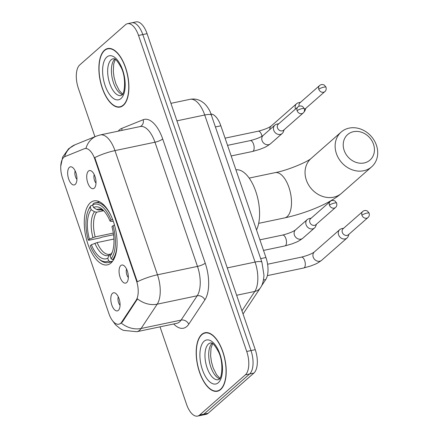 <?xml version="1.0" encoding="UTF-8"?>
<svg xmlns="http://www.w3.org/2000/svg" width="438" height="438" viewBox="0 0 438 438"><rect width="100%" height="100%" fill="white"/><g stroke="black" fill="none" stroke-linecap="round" stroke-linejoin="round"><path stroke-width="0.66" d="M110.984 263.003A32.686 15.292 -101.9 0 0 114.652 225.647A32.686 15.292 -101.9 0 0 93.962 200.894A32.686 15.292 -101.9 0 0 90.359 202.756A32.686 15.292 -101.9 0 0 86.697 240.117A32.686 15.292 -101.9 0 0 107.387 264.87A32.686 15.292 -101.9 0 0 110.984 263.003M88.443 171.094A9.253 4.331 78.1 0 1 90.907 170.754A9.253 4.331 78.1 0 1 95.599 178.731A9.253 4.331 78.1 0 1 94.509 187.924A9.253 4.331 78.1 0 1 94.279 188.148A9.253 4.331 78.1 0 1 87.753 182.794A9.253 4.331 78.1 0 1 88.443 171.094M120.784 265.559A9.253 4.331 78.1 0 1 123.248 265.22A9.253 4.331 78.1 0 1 127.94 273.197A9.253 4.331 78.1 0 1 126.85 282.39A9.253 4.331 78.1 0 1 126.62 282.609A9.253 4.331 78.1 0 1 120.094 277.259A9.253 4.331 78.1 0 1 120.784 265.559M69.379 167.365A9.253 4.331 78.1 0 1 71.843 167.02A9.253 4.331 78.1 0 1 76.535 174.997A9.253 4.331 78.1 0 1 75.446 184.19A9.253 4.331 78.1 0 1 75.221 184.414A9.253 4.331 78.1 0 1 68.689 179.06A9.253 4.331 78.1 0 1 69.379 167.365M112.506 293.318A9.253 4.331 78.1 0 1 114.97 292.973A9.253 4.331 78.1 0 1 119.662 300.95A9.253 4.331 78.1 0 1 118.572 310.142A9.253 4.331 78.1 0 1 118.342 310.367A9.253 4.331 78.1 0 1 111.81 305.012A9.253 4.331 78.1 0 1 112.506 293.318M121.709 322.04A16.649 7.791 78.1 0 1 120.658 323.266A16.649 7.791 78.1 0 1 118.824 324.213A16.649 7.791 78.1 0 1 108.909 313.63L62.59 178.354A16.649 7.791 78.1 0 1 65.043 156.541L84.293 148.75A16.649 7.791 78.1 0 1 84.923 148.564A16.649 7.791 78.1 0 1 94.838 159.147L136.349 280.391A16.649 7.791 78.1 0 1 136.152 300.222L121.709 322.04L122.481 321.875L120.067 323.852M211.121 113.973A18.5 8.656 78.1 0 1 220.851 125.799L265.948 257.522A18.5 8.656 78.1 0 1 265.735 279.559L261.409 286.091M118.276 296.816A5.552 2.595 -101.9 0 0 120.056 305.291M75.155 170.864A5.552 2.595 -101.9 0 0 76.935 179.339M126.56 269.063A5.552 2.595 -101.9 0 0 128.334 277.539M94.214 174.598A5.552 2.595 -101.9 0 0 95.993 183.073M220.632 389.557A29.91 13.994 -101.9 0 0 223.988 355.371A29.91 13.994 -101.9 0 0 205.05 332.716A29.91 13.994 -101.9 0 0 201.759 334.424A29.91 13.994 -101.9 0 0 198.403 368.61A29.91 13.994 -101.9 0 0 217.336 391.26A29.91 13.994 -101.9 0 0 220.632 389.557M123.335 105.366A29.91 13.994 -101.9 0 0 126.686 71.18A29.91 13.994 -101.9 0 0 107.753 48.53A29.91 13.994 -101.9 0 0 104.458 50.233A29.91 13.994 -101.9 0 0 101.107 84.424A29.91 13.994 -101.9 0 0 120.039 107.075A29.91 13.994 -101.9 0 0 123.335 105.366M160.023 326.841L186.555 404.34A18.5 8.656 -101.9 0 0 197.576 416.1L206.112 414.31A18.5 8.656 -101.9 0 0 208.149 413.253L253.881 373.072A18.5 8.656 -101.9 0 0 255.266 349.677L147.069 33.66L142.799 34.558A18.5 8.656 -101.9 0 0 131.778 22.798A18.5 8.656 -101.9 0 1 142.799 34.558L250.996 350.575L142.799 34.558L138.534 35.451A18.5 8.656 -101.9 0 0 127.513 23.69A18.5 8.656 -101.9 0 0 125.476 24.747L79.743 64.928A18.5 8.656 -101.9 0 0 78.364 88.323L94.931 136.711M253.881 373.072L249.616 373.97A18.5 8.656 -101.9 0 0 250.996 350.575A18.5 8.656 -101.9 0 1 249.616 373.97L203.884 414.151L249.616 373.97L245.346 374.868A18.5 8.656 -101.9 0 0 246.731 351.468L138.534 35.451M201.847 415.202A18.5 8.656 -101.9 0 0 203.884 414.151A18.5 8.656 -101.9 0 1 201.847 415.202M85.662 148.405L85.974 148.362A21.582 19.009 -112 0 1 96.491 136.081L100.269 134.926A24.665 11.541 78.1 0 1 114.964 150.612A21.582 4.873 -18.9 0 0 94.789 157.598L137.308 281.787A21.582 4.873 161.1 0 1 157.483 274.796A24.665 11.541 78.1 0 1 157.193 304.175A21.582 17.317 -146.5 0 1 137.51 298.886L122.481 321.875M197.576 416.1A18.5 8.656 -101.9 0 0 199.619 415.043L245.346 374.868M147.069 33.66A18.5 8.656 -101.9 0 0 136.048 21.9L127.513 23.69M201.852 334.709A29.603 13.852 -101.9 0 0 198.534 368.544A29.603 13.852 -101.9 0 0 217.275 390.959A29.603 13.852 -101.9 0 0 220.538 389.272A29.603 13.852 -101.9 0 0 223.856 355.437A29.603 13.852 -101.9 0 0 205.115 333.017A29.603 13.852 -101.9 0 0 201.852 334.709M104.556 50.518A29.603 13.852 -101.9 0 0 101.238 84.353A29.603 13.852 -101.9 0 0 119.974 106.773A29.603 13.852 -101.9 0 0 123.237 105.082A29.603 13.852 -101.9 0 0 126.555 71.252A29.603 13.852 -101.9 0 0 107.814 48.832A29.603 13.852 -101.9 0 0 104.556 50.518M373.499 144.239A16.962 14.492 48.7 0 0 353.477 131.685A16.962 14.492 48.7 0 0 344.159 150.393A16.962 14.492 48.7 0 0 364.181 162.947A16.962 14.492 48.7 0 0 373.499 144.239M336.417 153.629A23.126 19.759 -131.3 0 1 341.158 132.057A23.126 19.759 -131.3 0 1 376.423 145.235A23.126 19.759 -131.3 0 1 371.687 166.801A23.126 19.759 -131.3 0 1 336.417 153.629M111.416 216.553A30.589 14.312 -101.9 0 0 95.457 202.723A30.589 14.312 -101.9 0 0 93.338 203.55L92.664 204.918A29.357 13.737 -101.9 0 1 111.093 220.029L109.982 221.009A26.515 12.406 -101.9 0 0 102.481 209.517A26.515 12.406 -101.9 0 0 93.568 207.546L96.875 209.638L99.048 210.081L101.26 209.616M113.294 221.283L111.296 221.464L109.982 221.009M113.557 234.735L101.665 237.232L100.302 237.856L88.887 240.248L88.306 240.051A29.357 13.737 -101.9 0 1 88.443 210.005L88.991 208.816A30.589 14.312 -101.9 0 1 90.934 205.668L92.785 205.274M114.592 225.061L113.037 225.712A29.357 13.737 -101.9 0 1 111.088 258.727L112.544 259.646A30.589 14.312 -101.9 0 0 117.077 243.512M112.544 259.646L113.77 259.389M90.934 205.668L90.255 207.032A29.357 13.737 -101.9 0 0 88.443 210.005M111.093 220.029L112.643 219.378M90.255 207.032L91.159 209.665A26.515 12.406 -101.9 0 0 89.418 239.071L88.306 240.051M93.568 207.546L92.664 204.918M111.088 258.727L110.184 256.099A26.515 12.406 -101.9 0 0 111.723 253.547A26.515 12.406 -101.9 0 0 111.925 226.692L113.037 225.712M89.418 239.071L95.183 236.887L113.322 233.082M103.718 210.711L96.639 212.195L94.466 211.751L91.159 209.665M112.347 252.031L110.184 256.099M256.504 229.928A33.918 15.872 -101.9 0 0 255.792 191.472A33.918 15.872 -101.9 0 0 235.934 169.845M112.588 261.245L110.141 261.76L108.679 260.84A29.357 13.737 -101.9 0 1 98.67 258.743L99.65 259.608A30.589 14.312 -101.9 0 0 108.022 262.592A30.589 14.312 -101.9 0 0 110.141 261.76M113.935 239.044L97.127 242.57L91.367 244.754L90.25 245.734A29.357 13.737 -101.9 0 0 98.67 258.743M91.367 244.754A26.515 12.406 -101.9 0 0 107.781 258.212L108.679 260.84M107.781 258.212L109.308 255.108L110.332 254.073L111.329 253.783M341.635 228.702A5.552 4.741 48.7 0 0 341.509 228.729A5.552 4.741 48.7 0 0 339.724 229.649A5.552 4.741 48.7 0 0 338.585 234.823A5.552 4.741 48.7 0 0 345.139 238.929A5.552 4.741 48.7 0 0 347.049 237.987A5.552 4.741 48.7 0 0 348.188 236.328L348.993 234.226M361.919 215.217A4.008 3.427 48.7 0 1 362.741 211.477L343.146 228.691A4.008 3.427 48.7 0 0 342.324 232.43A4.008 3.427 48.7 0 0 347.055 235.398A4.008 3.427 48.7 0 0 348.44 234.713L368.03 217.5C369.152 216.673 369.535 215.239 369.174 213.191A4.008 0.903 -18.9 0 0 366.951 213.114A4.008 0.903 161.1 0 0 361.919 215.217A4.008 3.427 48.7 0 0 368.03 217.5M298.508 102.749A5.552 4.741 48.7 0 0 298.387 102.777A5.552 4.741 48.7 0 0 296.597 103.697A5.552 4.741 48.7 0 0 295.464 108.87A5.552 4.741 48.7 0 0 295.524 109.051M318.793 89.264A4.008 3.427 48.7 0 0 324.908 91.547C326.031 90.721 326.409 89.286 326.053 87.239A4.008 0.903 -18.9 0 0 323.824 87.162A4.008 0.903 161.1 0 0 318.793 89.264A4.008 3.427 48.7 0 1 319.614 85.525L300.025 102.738A4.008 3.427 48.7 0 0 299.121 106.22M304.06 111.909A5.552 4.741 48.7 0 0 305.067 110.376L305.866 108.274M304.503 109.265A4.008 3.427 48.7 0 0 305.313 108.761L324.908 91.547M309.146 218.644A5.552 4.741 48.7 0 0 309.025 218.671A5.552 4.741 48.7 0 0 307.235 219.591A5.552 4.741 48.7 0 0 306.096 224.765A5.552 4.741 48.7 0 0 312.65 228.871A5.552 4.741 48.7 0 0 314.561 227.93A5.552 4.741 48.7 0 0 315.705 226.271L316.504 224.168M329.431 205.159A4.008 3.427 48.7 0 1 330.252 201.42L310.657 218.633A4.008 3.427 48.7 0 0 309.836 222.373A4.008 3.427 48.7 0 0 314.572 225.34A4.008 3.427 48.7 0 0 315.951 224.656L335.541 207.442C336.663 206.616 337.046 205.181 336.691 203.133A4.008 0.903 -18.9 0 0 334.462 203.057A4.008 0.903 161.1 0 0 329.431 205.159A4.008 3.427 48.7 0 0 335.541 207.442M276.805 124.178A5.552 4.741 48.7 0 0 276.679 124.206A5.552 4.741 48.7 0 0 274.894 125.126A5.552 4.741 48.7 0 0 273.755 130.3A5.552 4.741 48.7 0 0 280.309 134.411A5.552 4.741 48.7 0 0 282.22 133.464A5.552 4.741 48.7 0 0 283.359 131.811L284.163 129.703M297.09 110.694A4.008 3.427 48.7 0 1 297.911 106.954L278.316 124.168A4.008 3.427 48.7 0 0 277.495 127.907A4.008 3.427 48.7 0 0 282.231 130.874A4.008 3.427 48.7 0 0 283.61 130.19L303.2 112.977C304.322 112.155 304.706 110.715 304.35 108.668A4.008 0.903 -18.9 0 0 302.121 108.591A4.008 0.903 161.1 0 0 297.09 110.694A4.008 3.427 48.7 0 0 303.2 112.977M136.349 280.391L136.875 280.282M136.152 300.222L136.93 300.057M94.838 159.147L95.364 159.038M263.457 280.035L265.735 279.559M260.676 258.628L265.948 257.522M215.578 126.905L220.851 125.799M118.222 131.159A30.835 14.427 78.1 0 1 119.492 129.812A30.835 14.427 78.1 0 1 121.731 128.411L143.182 119.733A30.835 14.427 78.1 0 1 162.706 138.983L205.225 263.167A30.835 14.427 78.1 0 1 204.864 299.893L188.767 324.202A30.835 14.427 78.1 0 1 173.689 323.972M204.864 299.893A6.165 4.949 33.5 0 0 197.193 295.781L157.193 304.175L141.096 328.489A24.665 11.541 78.1 0 1 139.541 330.301A24.665 11.541 78.1 0 1 136.82 331.708L176.826 323.315A24.665 11.541 -101.9 0 0 179.542 321.908A24.665 11.541 -101.9 0 0 181.097 320.096L197.193 295.781A24.665 11.541 -101.9 0 0 197.483 266.403L154.964 142.213A24.665 11.541 -101.9 0 0 140.275 126.533L100.269 134.926M121.315 323.118A21.582 17.317 -146.5 0 0 141.096 328.489L181.097 320.096A6.165 4.949 33.5 0 1 188.767 324.202M162.706 138.983A6.165 1.391 161.1 0 1 154.964 142.213L114.964 150.612L157.483 274.796L197.483 266.403A6.165 1.391 161.1 0 0 205.225 263.167M64.6 156.755A21.582 19.009 -112 0 1 75.04 144.759L96.491 136.081M199.619 415.043L208.149 413.253M246.731 351.468L255.266 349.677M140.215 126.544A6.165 5.431 68 0 0 143.182 119.733M121.928 130.382A6.165 5.431 68 0 0 121.731 128.411M241.962 310.821L254.79 291.451L236.629 295.261M261.935 262.302A12.335 2.787 161.1 0 0 255.08 262.066L204.727 115.002A24.665 11.541 -101.9 0 0 190.032 99.322C194.817 98.457 199.17 99.525 203.095 102.519C205.679 104.381 208.05 107.474 210.202 111.799L261.935 262.302L263.966 275.179C263.605 280.944 262.417 285.149 260.402 287.799A12.335 9.893 -146.5 0 1 254.79 291.451A24.665 11.541 -101.9 0 0 255.08 262.066L227.267 267.908M211.581 115.238A12.335 2.787 161.1 0 0 204.727 115.002L176.914 120.844M212.107 343.293A18.796 8.793 -101.9 0 0 209.523 362.341A18.796 8.793 -101.9 0 0 219.547 378.744M210.536 342.921A18.796 8.793 -101.9 0 0 208.466 343.994A18.796 8.793 -101.9 0 0 206.358 365.478A18.796 8.793 -101.9 0 0 218.255 379.713L219.055 379.275C221.666 379.149 224.026 362.544 218.518 351.829C212.036 339.959 210.913 343.66 210.536 342.921M204.097 341.257A22.497 10.528 -101.9 0 0 202.416 369.705A22.497 10.528 -101.9 0 0 218.294 382.724A22.497 10.528 -101.9 0 0 219.975 354.276A22.497 10.528 -101.9 0 0 204.097 341.257M114.805 59.103A18.796 8.793 -101.9 0 0 112.221 78.156A18.796 8.793 -101.9 0 0 122.246 94.553M113.234 58.736A18.796 8.793 -101.9 0 0 111.164 59.803A18.796 8.793 -101.9 0 0 109.057 81.293A18.796 8.793 -101.9 0 0 120.959 95.528L121.753 95.084C124.365 94.964 126.724 78.358 121.222 67.644C114.734 55.774 113.612 59.475 113.234 58.736M106.795 57.066A22.497 10.528 -101.9 0 0 105.115 85.514A22.497 10.528 -101.9 0 0 120.998 98.534A22.497 10.528 -101.9 0 0 122.678 70.085A22.497 10.528 -101.9 0 0 106.795 57.066M249.167 178.085L275.141 172.638A23.126 10.819 78.1 0 1 288.916 187.338A23.126 10.819 78.1 0 1 287.186 216.586A23.126 10.819 78.1 0 1 284.64 217.9C305.461 213.361 329.327 203.955 341.602 193.24L371.687 166.801M275.141 172.638C287.826 170.377 308.067 161.551 311.073 158.49A23.126 19.759 48.7 0 0 306.332 180.062A23.126 19.759 48.7 0 0 341.602 193.24M103.664 210.651L100.291 209.643A22.82 10.676 -101.9 0 0 99.048 210.081M94.466 211.751A23.723 11.098 -101.9 0 0 92.938 237.593M103.62 210.607A23.723 11.098 -101.9 0 0 96.875 209.638M111.717 252.994A23.723 11.098 -101.9 0 0 112.325 252.085M96.639 212.195A22.82 10.676 -101.9 0 0 95.183 236.887M94.887 243.282A23.723 11.098 -101.9 0 0 109.308 255.108M97.127 242.57A22.82 10.676 -101.9 0 0 109.664 254.308L110.332 254.073M303.676 268.007L311.046 265.877C315.081 264.114 316.077 264.404 321.678 260.276A5.552 4.741 48.7 0 1 313.334 257.435A5.552 4.741 48.7 0 1 313.214 257.111A5.552 4.741 48.7 0 1 314.353 251.938C311.949 253.777 307.629 255.513 301.393 257.139A5.552 2.595 78.1 0 1 304.804 260.993A5.552 2.595 78.1 0 1 304.284 267.689A5.552 2.595 78.1 0 1 303.676 268.007L267.355 275.628M225.083 138.156L258.272 131.192C264.508 129.56 268.822 127.825 271.231 125.985A5.552 4.741 48.7 0 0 269.792 129.61M258.272 131.192A5.552 2.595 78.1 0 1 261.683 135.041A5.552 2.595 78.1 0 1 261.984 136.234M259.893 239.832L282.581 235.075A5.552 2.595 78.1 0 1 285.992 238.924A5.552 2.595 78.1 0 1 285.472 245.619A5.552 2.595 78.1 0 1 284.859 245.937L263.517 250.416M307.235 219.591L295.535 229.868A5.552 4.741 48.7 0 0 294.402 235.042A5.552 4.741 48.7 0 0 294.522 235.365A5.552 4.741 48.7 0 0 302.866 238.206C297.265 242.334 296.263 242.044 292.228 243.807L284.859 245.937M227.552 145.367L250.235 140.609A5.552 2.595 78.1 0 1 253.651 144.463A5.552 2.595 78.1 0 1 253.131 151.154A5.552 2.595 78.1 0 1 252.518 151.471L231.176 155.95M274.894 125.126L263.194 135.402A5.552 4.741 48.7 0 0 262.061 140.582A5.552 4.741 48.7 0 0 262.176 140.899A5.552 4.741 48.7 0 0 270.52 143.741C264.919 147.869 263.922 147.579 259.887 149.347L252.518 151.471M84.923 148.564L85.678 148.405M60.756 166.276L62.711 156.957L68.667 148.69L75.04 144.759M112.331 320.435L115.594 324.843L120.477 328.845L123.406 330.361L136.82 331.708M190.032 99.322L170.924 103.335M260.402 287.799L243.052 314.008M219.898 378.246L216.586 374.736L213.169 367.947L211.412 361.772L210.612 355.787L210.996 348.205L212.627 343.606M219.235 390.548L217.275 390.959M207.075 332.606L205.115 333.017M122.596 94.055L119.289 90.551L115.867 83.762L114.115 77.581L113.311 71.597L113.699 64.014L115.331 59.42M121.939 106.357L119.974 106.773M109.779 48.421L107.814 48.832M311.073 158.49L341.158 132.057M258.666 223.353L284.64 217.9M99.667 201.836L95.457 202.723M112.232 261.71L108.022 262.592M314.353 251.938L339.724 229.649M343.699 228.203L341.509 228.729M267.591 264.234L301.393 257.139M321.678 260.276L347.049 237.987M362.741 211.477C364.109 210.317 365.697 210.185 367.498 211.083L369.174 213.191M271.231 125.985L296.597 103.697M300.577 102.251L298.387 102.777M319.614 85.525C320.983 84.364 322.571 84.233 324.372 85.131L326.053 87.239M311.215 218.146L309.025 218.671M295.535 229.868C293.131 231.707 288.812 233.443 282.581 235.075M302.866 238.206L314.561 227.93M330.252 201.42C331.621 200.259 333.209 200.128 335.01 201.026L336.691 203.133M278.869 123.68L276.679 124.206M263.194 135.402C260.791 137.247 256.471 138.983 250.235 140.609M270.52 143.741L282.22 133.464M297.911 106.954C299.28 105.793 300.868 105.662 302.669 106.56L304.35 108.668"/></g></svg>
